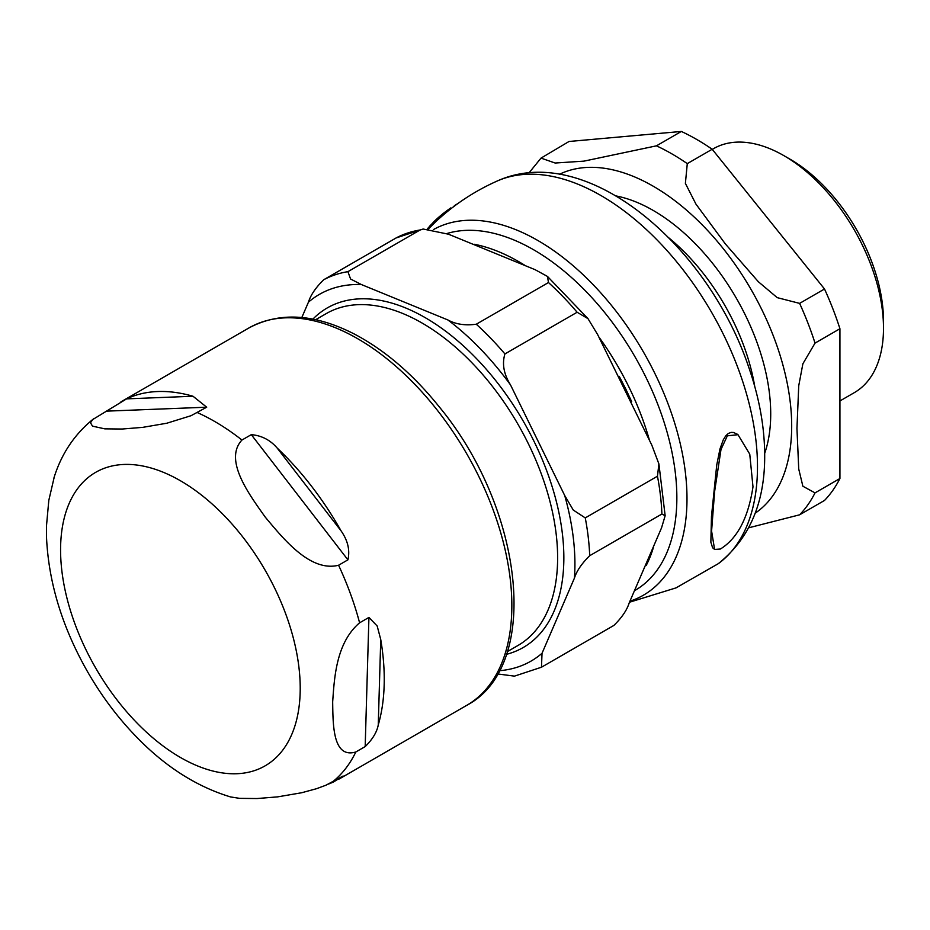 <?xml version="1.0" encoding="UTF-8"?>
<svg xmlns="http://www.w3.org/2000/svg" width="930" height="930" viewBox="0 0 930 930"><rect width="100%" height="100%" fill="white"/><g stroke="black" fill="none" stroke-linecap="round" stroke-linejoin="round"><path stroke-width="1.4" d="M839.93 400.946L854.333 392.634A140.849 81.317 -120 0 0 883.5 328.15L883.5 320.966A132.037 76.237 -120 0 0 790.14 159.251L783.909 155.659A140.849 81.317 -120 0 0 713.484 148.684L712.275 149.381M656.452 145.836L583.959 161.134L555.152 163.029L541.016 158.112L569.021 141.488L681.353 131.456L656.452 145.836A222.27 128.328 -120 0 1 687.282 163.633L712.182 149.253L824.515 288.998L799.614 303.378L777.224 297.647L758.345 281.732L725.365 243.939L695.942 204.1L685.387 183.396L687.282 163.633M815.029 492.888L802.881 486.239L798.731 469.011L796.952 428.439L798.731 385.799L802.881 363.781L815.029 343.112L839.93 328.732L839.93 478.508L815.029 492.888A222.27 128.328 -120 0 1 799.614 514.813L824.515 500.445A222.27 128.328 -120 0 0 839.93 478.508M748.662 527.81L799.614 514.813M839.93 328.732A222.27 128.328 -120 0 0 824.515 288.998M712.182 149.253A222.27 128.328 -120 0 0 681.353 131.456M883.5 328.15A140.849 81.317 -120 0 0 783.909 155.659M497.527 673.936L514.476 676.133L541.481 667.217L542.027 653.29L574.415 578.135C576.647 571.008 581.738 563.534 589.701 555.698L661.904 514.011L665.148 515.743L661.556 527.822L629.168 602.977C626.948 610.103 621.856 617.59 613.893 625.425L541.493 667.217M396.296 237.848L323.71 279.744C315.747 287.568 310.655 295.054 308.435 302.18L301.82 317.514M361.328 284.522L350.587 279.023L347.913 271.665L420.116 229.977L423.138 229.024L448.481 234.209L535.064 269.665L547.445 276.419L548.479 282.534L476.276 324.221C465.209 325.721 455.758 324.303 447.923 319.978L361.328 284.522A211.703 122.225 60 0 0 308.435 302.18M510.524 384.927C503.769 374.116 501.909 363.793 504.92 353.935L577.123 312.248L587.981 318.641L597.665 334.614L651.86 445.226L658.893 463.919L657.463 476.218L585.261 517.905L573.264 510.047L564.719 495.539L510.524 384.927A211.703 122.225 60 0 0 447.923 319.978M365.176 746.581L355.83 751.975C332.498 758.95 333.021 723.877 332.673 701.848C334.335 678.668 335.881 643.002 359.596 622.809L368.931 617.427L377.173 625.995L380.742 639.526A217.864 125.783 60 0 1 378.254 724.958C376.917 732.131 372.558 739.338 365.176 746.581L368.931 617.427M347.913 559.848L338.578 565.242C310.108 572.415 283.139 538.424 265.224 517.092C249.321 494.609 223.374 460.025 241.951 440.029L251.298 434.647C261.656 435.566 270.281 440.029 277.163 448.039A217.864 125.783 60 0 1 341.066 530.856C347.832 540.528 350.122 550.2 347.913 559.848L251.298 434.647M206.704 407.2L191.022 415.71L166.796 423.231L142.743 427.358L122.132 429.032L104.741 428.846L92.512 426.149L90.489 422.778L92.663 419.593L126.608 398.865A217.864 125.783 60 0 1 193.01 396.25L206.704 407.2L106.322 411.153M54.3 476.811L48.813 500.34L46.5 525.717L46.523 537.494C48.604 582.215 62.043 626.541 86.85 670.484C101.114 695.535 117.912 717.948 137.245 737.723C165.761 766.971 196.869 786.71 230.535 796.929L239.638 798.359L257.029 798.544L277.64 796.871L301.692 792.744L316.549 788.698L325.919 785.222L343.135 775.992L333.765 781.828A217.864 125.783 60 0 1 328.476 784.071M427.347 228.838L433.322 222.34L434.345 223.049M429.986 225.862L430.532 225.118L431.52 225.792M720.39 549.025C737.409 538.528 748.278 517.789 752.986 486.82L749.754 454.154L737.99 434.705L727.341 435.821L721.006 449.423L714.612 491.528L711.59 531.053L714.589 549.432L720.39 549.025M714.589 549.432L712.601 547.758L710.857 542.202L711.473 516.359L716.739 464.977L719.994 448.853L723.273 439.844L725.76 435.845L728.306 433.473L731.12 432.38L733.596 432.485L737.502 434.391M497.283 180.99A221.387 127.817 -120 0 1 711.636 312.387A221.387 127.817 -120 0 1 718.251 563.708C749.266 538.9 764.739 503.118 764.692 456.374C764.716 427.695 759.38 397.947 748.697 367.118C707.718 245.078 586.26 140.849 497.294 180.978C475.404 190.708 455.595 203.624 437.879 219.747A186.791 117.343 4.8 0 0 436.554 220.98A218.399 126.085 -120 0 0 435.67 221.793L428.428 228.908M434.822 222.596L433.717 221.84A219.736 126.864 60 0 1 434.996 220.619A219.736 126.864 60 0 1 435.438 220.212A188.337 118.308 -175.2 0 1 436.1 219.596A188.337 118.308 -175.2 0 1 445.331 211.866L446.249 212.493M435.438 220.212L436.554 220.98M432.578 223.026L433.624 223.735M445.47 211.959A222.433 128.421 60 0 1 446.33 211.122L447.202 211.715M446.33 211.122A188.453 118.377 -175.2 0 1 450.818 207.913L451.445 208.343M453.189 207.006A223.374 128.968 60 0 1 454.654 205.542L454.91 205.716M454.654 205.542A189.092 118.784 -175.2 0 1 457.874 203.542M764.681 453.387A166.191 95.953 -120 0 0 770.714 413.966A166.191 95.953 -120 0 0 616.044 195.939M669.019 238.01A157.554 90.966 60 0 1 754.742 386.473M559.43 174.294A195.858 113.076 60 0 1 708.846 231.814A195.858 113.076 60 0 1 791.686 426.079A195.858 113.076 60 0 1 755.114 513.244M815.029 343.112A222.27 128.328 -120 0 0 799.614 303.378M315.677 319.699L326.302 313.573A191.638 110.647 60 0 1 496.643 391.879A191.638 110.647 60 0 1 548.003 610.127A191.638 110.647 60 0 1 517.94 645.501L507.315 651.628M347.913 271.665A222.27 128.328 -120 0 0 323.71 279.744M395.913 238.057A222.27 128.328 60 0 1 420.116 229.977M504.92 353.935A222.27 128.328 -120 0 0 476.276 324.221M542.027 653.29A211.703 122.225 60 0 1 499.329 670.716M564.719 495.539A211.703 122.225 60 0 1 574.415 578.135M506.408 654.348A196.032 113.181 -120 0 0 554.001 611.336A196.032 113.181 -120 0 0 491.982 375.987A196.032 113.181 -120 0 0 312.864 319.13M548.479 282.534A222.27 128.328 60 0 1 577.123 312.248M657.463 476.218A222.27 128.328 60 0 1 661.904 514.011M589.701 555.698A222.27 128.328 -120 0 0 585.261 517.905M649.489 440.367A198.718 114.739 -120 0 0 598.769 336.858M525.473 265.736A198.718 114.739 -120 0 0 474.126 244.241M646.164 565.533A198.718 114.739 -120 0 0 653.499 547.131M378.254 724.958L380.742 639.526M341.066 530.856L277.163 448.039M193.01 396.25L126.608 398.865M293.148 637.364A169.458 97.836 60 0 1 236.848 773.725A169.458 97.836 60 0 1 72.098 615.765A169.458 97.836 60 0 1 134.431 464.779A169.458 97.836 60 0 1 293.148 637.364M338.578 565.242A217.864 125.783 60 0 1 359.596 622.809M197.369 412.595A217.864 125.783 60 0 1 241.951 440.029M355.83 751.975A217.864 125.783 60 0 1 332.266 782.107M332.684 781.863L333.765 781.828M248.856 327.988A217.864 125.783 60 0 1 466.732 453.782A217.864 125.783 60 0 1 466.721 705.347C541.981 665.81 523.439 508.361 439.204 406.794C413.222 374.465 385.043 350.273 354.656 334.207C314.712 313.677 279.453 311.597 248.856 327.988L120.935 401.853M629.936 601.222A210.808 121.714 -120 0 0 649.907 363.711A210.808 121.714 -120 0 0 433.461 229.571M634.481 590.713A202.461 116.889 -120 0 0 641.654 368.896A202.461 116.889 -120 0 0 446.842 233.558M541.016 158.112L528.972 172.922M396.122 237.941L423.127 229.036M547.607 276.57L587.993 318.641M658.905 463.919L665.148 515.743M631.668 401.655L625.995 389.472M625.82 389.1L619.24 376.359M93.674 418.733C74.633 434.077 61.392 453.794 53.952 477.892M338.799 779.212L466.721 705.347M737.99 434.705L737.002 434.043M718.251 563.708L676.017 587.888L629.494 602.233M436.1 219.596L434.996 220.619M429.846 225.955L430.927 226.688"/></g></svg>
